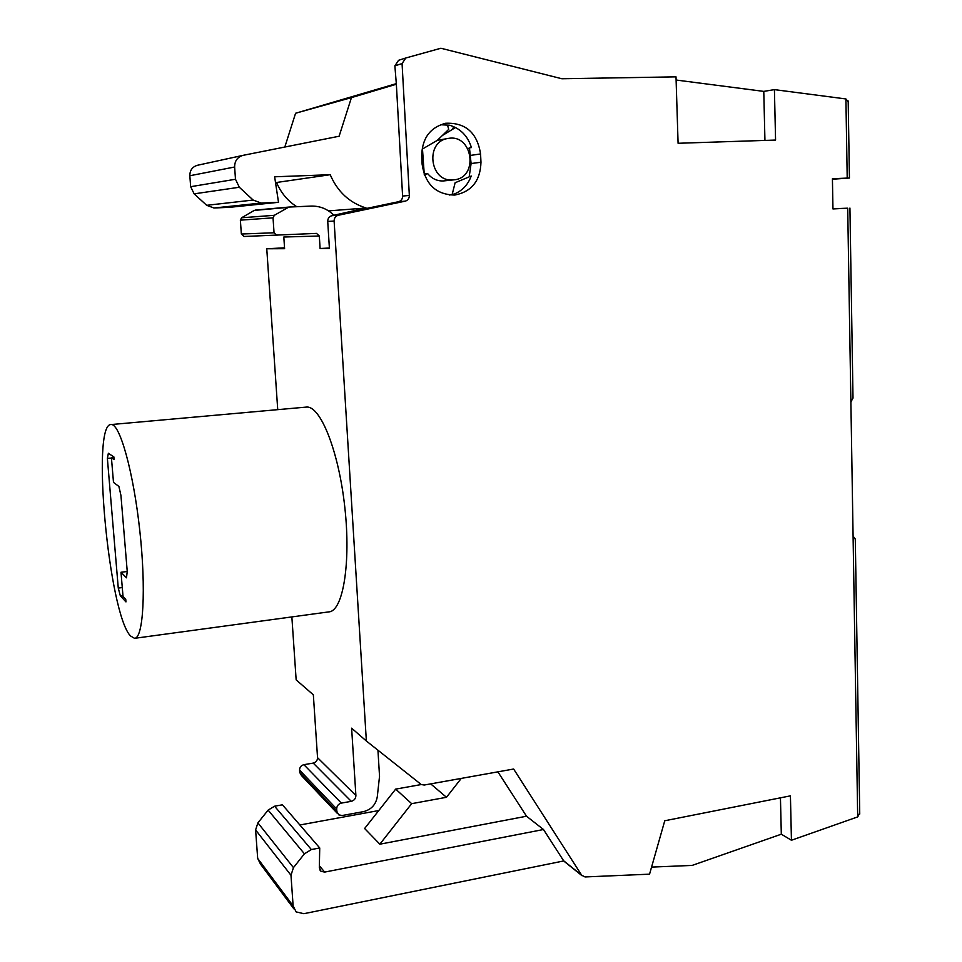 <?xml version="1.0" encoding="UTF-8"?>
<svg xmlns="http://www.w3.org/2000/svg" width="962" height="962" viewBox="0 0 962 962"><rect width="100%" height="100%" fill="white"/><g stroke="black" fill="none" stroke-linecap="round" stroke-linejoin="round"><path stroke-width="1.44" d="M333.91 215.26C327.393 208.85 319.673 205.796 310.762 206.096L288.985 207.058L254.208 210.425L241.594 217.785L240.368 220.154L241.354 234.031L244.023 236.484L316.522 233.393L319.312 236.003L320.105 248.521L329.413 248.473L327.729 221.428C327.753 218.422 329.148 216.498 331.89 215.692L366.125 208.008C349.507 202.814 337.542 191.715 330.207 174.711L274.639 176.792L278.511 202.309L261.147 203.054L253.138 200.048L239.322 187.253L235.486 179.257L234.632 167.015C234.656 160.834 237.518 156.938 243.218 155.315L339.117 136.231L351.443 97.619L396.356 84.235L394.877 65.849L398.569 60.305L405.435 58.105M107.383 458.429L108.369 453.27L113.877 456.926L114.093 459.547L111.424 457.756L113.492 482.395L118.891 486.435L120.935 495.394L127.237 571.428L126.491 577.813L120.996 572.258L123.016 596.392L125.745 599.35L125.962 601.899L120.31 595.755L118.266 588.071L107.383 458.429L111.448 458.032M120.996 572.258L127.237 571.5M454.124 194.083C462.289 190.777 467.989 184.764 471.224 176.022L455.122 182.744L452.224 194.252L454.124 194.083M118.266 588.071L122.282 587.566M764.934 140.416L763.78 91.39L774.422 89.622L775.564 140.067L678.09 143.278L676.009 76.852L561.88 78.752L440.885 48.244L405.796 57.997L402.068 63.588L409.343 195.442L402.597 196.056L396.356 84.235M291.859 616.919L296.152 679.869L313.347 694.841L317.544 757.683C317.448 760.533 316.005 762.337 313.215 763.094L303.908 764.682C301.094 765.439 299.651 767.243 299.555 770.105L299.711 772.426L301.515 775.612L337.482 813.527M409.343 195.442C409.295 198.449 407.924 200.349 405.23 201.154L338.323 215.26C335.558 216.077 334.151 218.013 334.115 221.068L366.366 741.017L351.623 728.174L355.892 795.49C355.784 798.556 354.232 800.492 351.262 801.334L341.342 803.114C338.347 803.955 336.796 805.915 336.688 808.982L336.856 811.459L338.756 814.862L342.147 815.523L363.564 811.615C371.284 809.619 375.853 804.665 377.284 796.764L379.533 776.298L377.946 750.216M832.431 179.233L849.434 178.03L847.209 178.09L845.911 98.954L848.195 101.731M859.727 813.106L857.695 816.894L847.702 208.189L832.96 208.946L832.419 178.74L847.209 178.09M288.756 207.083L255.158 210.113M276.9 235.401L274.038 232.768L273.04 217.845L274.35 215.296L288.84 207.07M497.895 771.849L526.515 816.221L543.494 829.509L563.732 860.942L303.872 913.696L296.128 911.904L293.121 905.855L290.981 875.252L293.458 867.64L304.425 853.811L311.351 849.554L319.733 847.967L282.431 804.809L274.591 806.204L268.121 810.112L257.9 822.871L255.603 829.929L257.684 858.441L260.498 864.104L293.843 908.837M319.312 236.003L283.814 237.025L284.596 248.689L266.763 248.773L277.729 409.656M421.248 784.547L395.671 789.117L364.622 828.51L379.846 844.191L526.515 816.221M461.255 778.402L446.476 797.294L411.664 803.667L395.671 789.117M446.476 797.294L430.687 783.874M366.366 741.017L421.236 784.535L424.266 785.028L513.636 769.023L581.673 875.228L585.04 876.947L649.554 874.169L664.754 820.766L790.427 795.851L791.437 840.247L781.312 834.198L692.123 865.427L651.563 867.099M367.171 208.309L398.533 201.707C401.202 200.914 402.549 199.026 402.597 196.056M130.471 635.93L134.548 638.323C143.338 638.552 146.248 589.189 139.779 530.495C133.405 471.789 119.793 423.352 111.159 424.555C90.945 422.739 108.706 613.576 130.471 635.93M469.276 176.238L471.091 163.54L469.468 147.871L471.428 147.571C467.785 135.955 460.497 128.511 449.543 125.216L440.464 124.735M480.976 162.241C480.351 180.796 471.633 191.739 454.81 195.058C436.183 194.721 425.3 184.476 422.138 164.358L421.693 155.952C422.065 138.336 430.074 127.429 445.719 123.256C465.584 122.487 477.2 132.72 480.567 153.956L480.976 162.241L471.091 163.54M449.723 195.07L452.224 194.252M411.664 803.667L379.846 844.191M243.218 155.315L197.583 165.248C192.424 166.715 189.839 170.214 189.839 175.745L190.656 186.7L194.144 193.855L206.698 205.315L213.973 207.996L229.702 207.311L278.511 202.309M330.207 174.711L276.563 182.479C280.916 192.785 287.638 200.866 296.753 206.71M305.964 407.13L306.457 407.082C320.418 405.459 338.768 451.262 344.817 507.335C351.046 563.407 342.941 611.303 328.872 611.88L134.848 638.287M319.733 847.967L319.324 867.676L321.007 871.307L324.663 872.089L543.494 829.509M329.389 248.016L320.105 248.521M676.106 80.026L763.78 91.39M452.609 179.942L453.884 179.846C478.944 178.006 473.027 133.61 448.244 138.432C424.963 141.053 429.401 182.01 452.609 179.942M847.702 208.189L832.96 208.754M453.884 179.846L443.097 180.976C436.928 181.072 431.758 178.583 427.585 173.521L424.23 173.93M424.278 174.639L422.474 148.99L437.301 140.38L448.725 129.365L447.643 125.589M111.424 457.756L113.925 457.515M780.447 797.835L781.312 834.198M395.887 83.766L295.587 113.251L284.812 147.042M351.443 97.619L295.587 113.251M284.536 247.823L266.763 248.773M453.703 126.647L452.489 129.353M853.09 536.026L855.29 539.273M845.911 98.954L774.422 89.622M467.953 148.797L469.468 147.871M455.531 127.513L442.388 135.486M424.567 175.373L427.585 173.521M120.31 595.755L122.932 595.43M275.505 182.527L276.563 182.479M378.775 810.545L299.867 824.987M852.993 397.595L850.889 402.381M791.437 840.247L857.695 816.894M402.068 63.588L394.877 65.849M336.856 811.459L299.711 772.426M287.818 207.407L254.208 210.425M293.121 905.855L257.684 858.441M290.981 875.252L255.603 829.929M293.458 867.64L257.9 822.871M304.425 853.811L268.121 810.112M273.04 217.845L240.368 220.154M274.35 215.296L241.594 217.785M581.673 875.228L563.54 860.677M341.342 803.114L303.908 764.682M351.262 801.334L313.215 763.094M261.147 203.054L213.973 207.996M366.125 208.008L328.547 210.882M405.23 201.154L398.533 201.707M480.567 153.956L470.683 155.375M336.688 808.982L299.555 770.105M355.892 795.49L317.544 757.683M334.115 221.068L327.729 221.428M235.486 179.257L190.656 186.7M234.632 167.015L189.839 175.745M324.663 872.089L319.36 865.764M338.323 215.26L331.89 215.692M274.038 232.768L241.354 234.031M239.322 187.253L194.144 193.855M253.138 200.048L206.698 205.315M311.351 849.554L274.591 806.204M563.648 860.954L582.058 875.733M445.719 123.256L444.54 123.485M306.457 407.082L111.159 424.555M321.007 871.307L319.805 869.864M448.244 138.432L437.361 140.332M855.29 538.997L859.739 814.008M848.183 100.974L849.434 178.03M849.927 208.069L853.005 398.136"/></g></svg>
